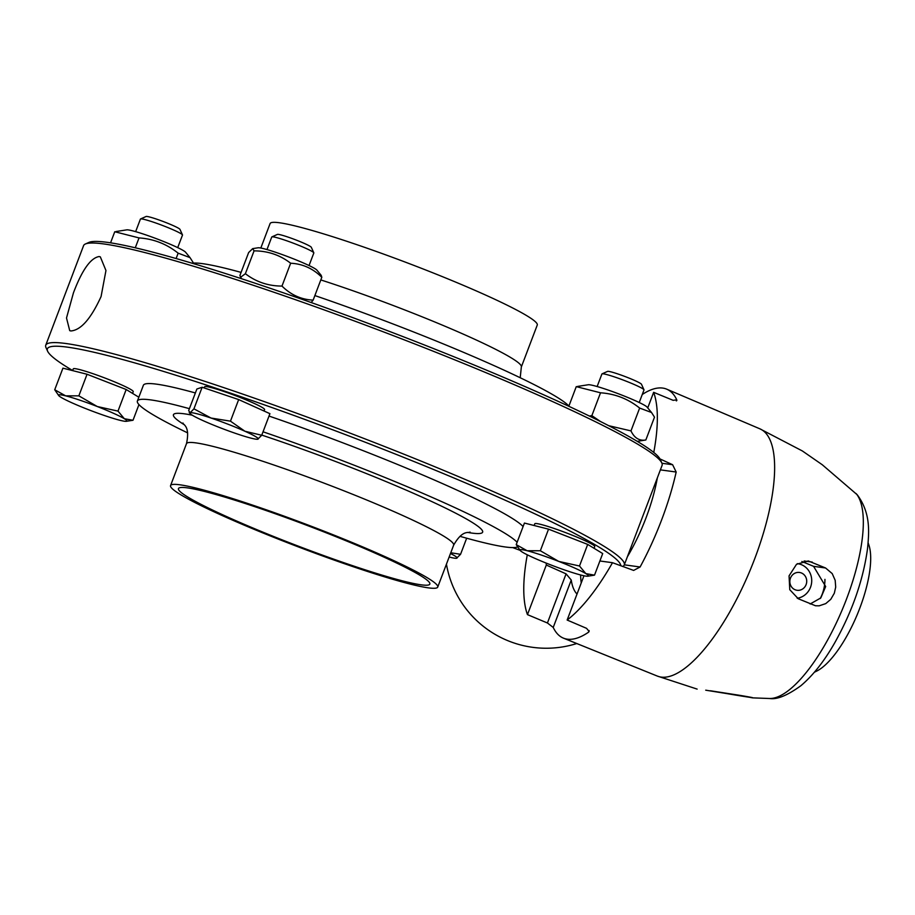 <?xml version="1.0" encoding="UTF-8"?>
<svg xmlns="http://www.w3.org/2000/svg" width="915" height="915" viewBox="0 0 915 915"><rect width="100%" height="100%" fill="white"/><g stroke="black" fill="none" stroke-linecap="round" stroke-linejoin="round"><path stroke-width="1.37" d="M135.649 231.644L140.418 219.074A22.509 1.887 20.8 0 1 140.555 218.96A22.509 1.887 20.8 0 1 162.127 225.307A22.509 1.887 20.8 0 1 182.474 234.881A22.509 1.887 20.8 0 1 182.497 235.052L177.716 247.622M182.474 234.881L179.969 229.368A18.186 1.521 -159.2 0 0 163.522 221.624A18.186 1.521 -159.2 0 0 146.091 216.489L140.555 218.96M58.732 395.612L54.728 389.756L65.628 395.84A36.566 3.054 -159.2 0 0 58.732 395.612A36.566 3.054 -159.2 0 0 61.076 397.373A36.566 3.054 -159.2 0 0 88.16 409.565A36.566 3.054 -159.2 0 0 119.785 420.248A36.566 3.054 -159.2 0 0 126.373 421.312A36.566 3.054 -159.2 0 0 124.337 418.727L133.007 420.26L126.373 421.312M97.265 406.523L117.989 411.11L124.337 418.727A36.566 3.054 -159.2 0 0 97.265 406.523A36.566 3.054 -159.2 0 0 65.628 395.84L78.85 395.852L97.265 406.523M54.728 389.756L62.929 368.162L87.051 374.258L126.19 389.516L117.989 411.11M87.051 374.258L78.85 395.852M138.954 404.59L133.007 420.26M126.19 389.516L138.84 397.224M72.628 370.609L73.28 368.882A32.071 2.676 20.8 0 1 104.219 377.758A32.071 2.676 20.8 0 1 133.235 391.654L132.572 393.404M116.033 231.529L126.75 229.859A31.785 2.653 20.8 0 1 156.957 238.906A31.785 2.653 20.8 0 1 185.551 252.197L190.023 257.618L178.15 253.169C166.667 243.985 153.629 238.895 139.034 237.911L114.764 231.747L110.555 242.83M192.676 263.131L192.996 262.262L190.023 257.618M178.15 253.169L176.103 258.533M139.034 237.911L135.271 247.793M597.14 386.542L601.921 373.972A22.509 1.887 20.8 0 1 602.047 373.846A22.509 1.887 20.8 0 1 623.813 380.274A22.509 1.887 20.8 0 1 643.977 389.779A22.509 1.887 20.8 0 1 643.988 389.95L639.219 402.52M602.047 373.846A22.509 1.887 20.8 0 1 602.093 373.835L607.583 371.387A18.186 1.521 -159.2 0 1 607.617 371.376A18.186 1.521 -159.2 0 1 625.174 376.58A18.186 1.521 -159.2 0 1 641.472 384.254L643.977 389.779M520.223 550.51L516.22 544.642L527.131 550.739L540.342 550.75L558.756 561.421A36.566 3.054 -159.2 0 0 527.131 550.739A36.566 3.054 -159.2 0 0 520.223 550.51A36.566 3.054 -159.2 0 0 522.579 552.26A36.566 3.054 -159.2 0 0 549.652 564.463A36.566 3.054 -159.2 0 0 581.288 575.146A36.566 3.054 -159.2 0 0 587.876 576.198A36.566 3.054 -159.2 0 0 585.84 573.614A36.566 3.054 -159.2 0 0 558.756 561.421L579.492 565.996L585.84 573.614L594.51 575.146L587.876 576.198M540.342 550.75L548.543 529.156L524.421 523.06L516.22 544.642M548.543 529.156L587.693 544.414L602.711 553.564L594.51 575.146M587.693 544.414L579.492 565.996M534.12 525.507L534.783 523.78A32.071 2.676 20.8 0 1 535.035 523.586A32.071 2.676 20.8 0 1 567.231 533.239A32.071 2.676 20.8 0 1 594.739 546.552L594.075 548.302M588.071 384.792A31.785 2.653 20.8 0 1 588.254 384.757A31.785 2.653 20.8 0 1 618.46 393.793A31.785 2.653 20.8 0 1 647.054 407.095L651.526 412.505L639.642 408.067C628.159 398.871 615.12 393.793 600.526 392.798L576.267 386.633L568.81 406.271M608.727 425.692L630.973 430.896C634.37 438.033 639.322 441.064 645.83 439.989L654.5 417.16L651.526 412.505M645.83 439.989L637.275 441.339M589.351 416.028L591.856 415.639L600.469 421.506M600.526 392.798L591.856 415.639M639.642 408.067L630.973 430.896M260.809 248.034L270.108 223.546A142.9 11.952 20.8 0 1 453.085 281.031A142.9 11.952 20.8 0 1 537.265 325.031L521.344 366.961L520.212 377.746M314.874 295.568A203.942 17.053 20.8 0 1 450.306 346.796A203.942 17.053 20.8 0 1 568.89 406.043M192.081 263.211A203.942 17.053 20.8 0 1 241.091 272.396M45.75 345.218L83.574 245.643A309.419 25.883 20.8 0 1 85.37 243.996L88.972 242.395A306.605 25.643 20.8 0 1 382.928 328.931A306.605 25.643 20.8 0 1 660.207 459.387L661.831 462.979A309.419 25.883 20.8 0 1 662.083 465.403L624.259 564.978A309.419 25.883 -159.2 0 0 344.2 430.908A309.419 25.883 -159.2 0 0 45.75 345.218A309.419 25.883 -159.2 0 0 46.002 347.631L47.626 351.234A306.605 25.643 -159.2 0 0 72.662 370.518M254.747 529.591A142.9 11.952 -159.2 0 0 437.736 587.075A142.9 11.952 -159.2 0 0 308.389 525.153A142.9 11.952 -159.2 0 0 170.567 485.579A142.9 11.952 -159.2 0 0 254.747 529.591M257.664 529.979A134.459 11.243 -159.2 0 0 429.844 584.079A134.459 11.243 -159.2 0 0 308.138 525.816A134.459 11.243 -159.2 0 0 178.459 488.576A134.459 11.243 -159.2 0 0 257.664 529.979M459.971 536.327A203.942 17.053 -159.2 0 0 517.524 546.93M517.112 542.286A203.942 17.053 -159.2 0 0 263.04 431.8M189.405 408.673A203.942 17.053 -159.2 0 0 137.387 401.022A203.942 17.053 -159.2 0 0 187.632 432.875M523.094 526.56A203.942 17.053 -159.2 0 0 269.01 416.073M195.375 392.947A203.942 17.053 -159.2 0 0 143.369 385.295L137.387 401.022M101.073 296.563C90.917 318.74 80.852 330.201 70.878 330.956L69.723 330.647L66.509 317.985L73.452 292.8C82.098 270.005 90.665 257.916 99.14 256.543L100.33 256.863L105.957 270.52L101.073 296.563M449.151 557.018A36.566 3.054 -159.2 0 0 456.539 558.276A36.566 3.054 -159.2 0 0 456.768 558.23A36.566 3.054 -159.2 0 0 450.489 553.495M466.673 538.203L460.554 554.307L456.539 558.276M450.775 552.751L460.554 554.307M290.65 263.234C280.013 255.011 267.82 250.893 254.061 250.87L252.677 248.628L258.087 247.782A31.785 2.653 20.8 0 1 288.294 256.829A31.785 2.653 20.8 0 1 316.887 270.119L321.222 275.369L321.817 277.291C312.987 268.507 302.602 263.817 290.65 263.234L281.98 286.075C290.81 294.859 301.195 299.548 313.136 300.131L311.18 302.533M321.817 277.291L313.136 300.131M254.061 250.87L245.38 273.699C256.028 281.923 268.221 286.052 281.98 286.075M252.677 248.628L248.628 252.563L239.947 275.392L240.542 277.325L245.38 273.699M204.194 387.937L204.617 386.805A32.071 2.676 20.8 0 1 235.544 395.68A32.071 2.676 20.8 0 1 264.572 409.577L264.035 411.007M261.724 435.254L269.925 413.672L238.666 399.581L202.135 387.251L196.874 389.012L188.673 410.595L190.148 412.757A36.566 3.054 -159.2 0 0 190.068 413.534A36.566 3.054 -159.2 0 0 203.153 420.683A36.566 3.054 -159.2 0 0 237.054 433.893A36.566 3.054 -159.2 0 0 257.71 439.234A36.566 3.054 -159.2 0 0 257.939 439.177A36.566 3.054 -159.2 0 0 244.934 431.251A36.566 3.054 -159.2 0 0 211.045 418.041A36.566 3.054 -159.2 0 0 190.148 412.757L193.934 408.833L211.045 418.041L230.466 421.163L244.934 431.251L261.724 435.254L257.733 439.234M238.666 399.581L230.466 421.163M202.135 387.251L193.934 408.833M190.068 413.534L189.233 412.528L190.148 412.757M313.811 252.803L311.306 247.29A18.186 1.521 -159.2 0 0 294.859 239.547A18.186 1.521 -159.2 0 0 277.417 234.412L271.892 236.882A22.509 1.887 20.8 0 1 293.463 243.23A22.509 1.887 20.8 0 1 313.811 252.803A22.509 1.887 20.8 0 1 313.834 252.975L309.053 265.544M266.986 249.566L271.755 236.996A22.509 1.887 20.8 0 1 271.892 236.882M512.743 547.593A22.509 1.887 -159.2 0 0 520.063 550.304M622.715 566.499A309.419 25.883 -159.2 0 0 624.259 564.978M620.782 565.779A306.605 25.643 -159.2 0 0 326.506 427.477A306.605 25.643 -159.2 0 0 47.626 351.234M85.37 243.996A309.419 25.883 20.8 0 1 382.024 331.333A309.419 25.883 20.8 0 1 661.831 462.979M583.964 575.764L567.14 620.038A135.02 45.739 -67.5 0 0 612.501 562.702L599.885 560.987M659.978 458.93L672.617 464.717L676.174 472.026A134.78 45.659 112.5 0 1 640.1 566.991L633.638 570.422L612.501 562.702M567.14 620.038L586.549 628.331L589.123 631.476L588.471 632.254A134.78 45.659 112.5 0 1 563.491 638.167A134.78 45.659 112.5 0 1 553.232 627.438L547.422 622.989L527.463 614.628L546.301 565.035L566.076 573.865L571.246 580.019A89.727 30.401 -67.5 0 0 577.022 594.052M527.292 554.81A135.02 45.739 -67.5 0 0 527.463 614.628M642.261 394.502A134.78 45.659 112.5 0 1 662.689 388.074A134.78 45.659 112.5 0 1 666.783 389.195A134.78 45.659 112.5 0 1 676.768 399.798L676.86 400.507M676.345 400.919L676.768 399.798L673.154 400.335L653.642 392.329L647.729 407.907M653.768 452.445A135.02 45.739 -67.5 0 0 653.642 392.329M856.108 493.562A112.522 38.11 -67.5 0 1 842.189 609.859A112.522 38.11 -67.5 0 1 769.755 698.511C777.064 699.689 787.438 695.434 800.877 685.724C813.058 675.419 824.381 661.03 834.857 642.582C852.357 611.231 863.257 579.881 867.546 548.52C868.941 533.09 871.183 513.59 857.286 494.832L822.276 464.751L802.364 450.958L759.885 428.826L666.783 389.195M546.209 563.102A89.727 30.401 -67.5 0 0 546.301 565.035M627.358 556.812A89.727 30.401 -67.5 0 0 657.336 477.904M710.349 690.756L739.892 695.354C764.322 699.529 749.66 697.527 726.281 693.501L705.717 690.185M739.892 695.354L752.462 697.859L769.755 698.511M825.57 567.986L832.204 573.591L835.178 580.304L835.704 587.075L834.32 593.229L830.774 599.325L825.742 603.614L819.177 605.822L815.539 605.776L798.292 598.765L789.771 589.683L789.062 575.855L796.519 564.292L808.265 560.952L825.57 567.986L813.584 566.339L801.872 561.49M810.141 604.003L820.801 597.93L825.673 586.526L813.584 566.339M814.407 672.216L816.615 671.141A73.131 24.774 -67.5 0 0 857.412 614.182A73.131 24.774 -67.5 0 0 868.907 545.088L868.118 542.755M580.613 574.963A88.32 29.921 -67.5 0 0 581.242 582.935M824.941 579.367A38.819 36.383 -82.2 0 1 822.253 594.041A38.819 36.383 -82.2 0 1 820.229 598.524M797.228 598.25A17.442 16.344 97.8 0 0 810.518 587.258A17.442 16.344 97.8 0 0 797.72 563.697A17.442 16.344 97.8 0 0 797.4 563.651L797.72 563.697M806.104 584.616A9.001 8.441 -82.2 0 1 791.612 587.007A9.001 8.441 -82.2 0 1 797.125 572.493A9.001 8.441 -82.2 0 1 806.104 584.616M320.81 279.933A142.9 11.952 20.8 0 1 437.164 322.961A142.9 11.952 20.8 0 1 521.344 366.961M437.736 587.075L453.657 545.146A142.9 11.952 -159.2 0 0 324.322 483.234A142.9 11.952 -159.2 0 0 186.488 443.661L170.567 485.579M467.611 532.416A165.398 13.839 -159.2 0 0 437.61 504.291A165.398 13.839 -159.2 0 0 261.781 435.105M192.23 415.181A165.398 13.839 -159.2 0 0 184.51 424.869M563.491 638.167L657.313 676.071A133.842 45.338 -67.5 0 0 745.954 579.938A133.842 45.338 -67.5 0 0 766.061 433.447A133.842 45.338 -67.5 0 0 759.885 428.826M547.422 622.989L566.076 573.865M553.232 627.438L571.246 580.019M588.471 632.254L589.123 630.538M640.1 566.991L624.316 564.829M676.174 472.026L660.39 469.875M672.617 464.717L661.957 463.265M804.159 560.975L812.223 562.073M588.254 384.757L577.537 386.427M453.657 545.146C462.693 529.144 468.72 533.468 470.024 532.038M186.488 443.661C190.354 425.692 182.977 424.926 182.954 422.993M241.754 278.8L240.542 277.325M657.313 676.071L697.139 689.098M446.44 564.143A101.268 101.268 0 0 0 576.77 643.531"/></g></svg>
